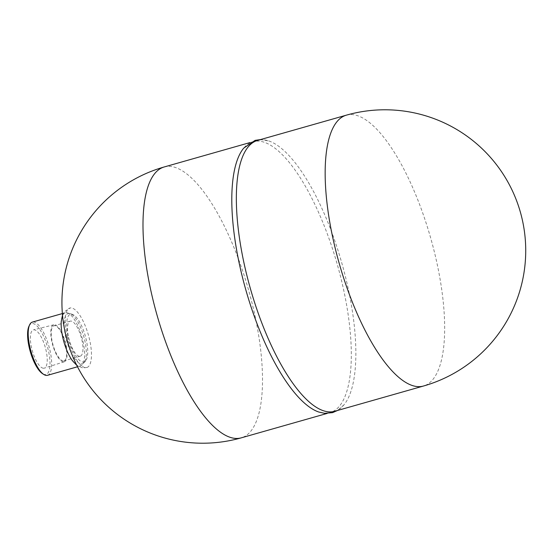 <?xml version="1.0" encoding="UTF-8"?>
<svg xmlns="http://www.w3.org/2000/svg" width="553" height="553" viewBox="0 0 553 553"><rect width="100%" height="100%" fill="white"/><g stroke="black" fill="none" stroke-linecap="round" stroke-linejoin="round"><path stroke-width="0.41" stroke-dasharray="2.77 2.07" d="M68.358 337.212A24.795 8.357 74.1 0 0 82.888 362.042A24.795 8.357 74.1 0 0 85.57 360.909A24.795 8.357 74.1 0 0 86.088 338.989A24.795 8.357 74.1 0 0 72.319 314.318A24.795 8.357 74.1 0 0 71.565 314.159A24.795 8.357 74.1 0 0 68.358 337.212M334.627 411.294A140.815 47.468 74.1 0 0 343.931 404.872A140.815 47.468 74.1 0 0 341.761 262.869A140.815 47.468 74.1 0 0 268.882 140.974A140.815 47.468 74.1 0 0 263.968 139.881A140.815 47.468 74.1 0 0 257.587 140.407M318.777 412.026A140.815 47.468 74.1 0 0 323.692 413.119A140.815 47.468 74.1 0 0 330.072 412.593A140.815 47.468 74.1 0 0 339.66 273.168A140.815 47.468 74.1 0 0 259.412 141.181A140.815 47.468 74.1 0 0 253.032 141.706A140.815 47.468 74.1 0 0 243.728 148.128M67.286 336.673A30.933 10.424 74.1 0 0 85.411 367.648A30.933 10.424 74.1 0 0 87.146 367.42A30.933 10.424 74.1 0 0 89.406 338.892A30.933 10.424 74.1 0 0 71.289 307.917A30.933 10.424 74.1 0 0 70.231 307.952A30.933 10.424 74.1 0 0 67.286 336.673M72.298 360.535A27.657 9.325 74.1 0 0 79.197 366.045A27.657 9.325 74.1 0 0 80.448 365.941A27.657 9.325 74.1 0 0 82.328 338.554A27.657 9.325 74.1 0 0 66.567 312.625A27.657 9.325 74.1 0 0 65.316 312.728A27.657 9.325 74.1 0 0 61.231 321.618M69.277 313.454A26.109 8.8 74.1 0 0 65.897 337.731A26.109 8.8 74.1 0 0 81.194 363.874A26.109 8.8 74.1 0 0 84.021 362.685A26.109 8.8 74.1 0 0 83.697 336.259A26.109 8.8 74.1 0 0 70.065 313.62A26.109 8.8 74.1 0 0 69.277 313.454M28.991 326.18A26.413 8.903 -105.9 0 1 32.772 323.526A26.413 8.903 -105.9 0 1 48.242 349.973A26.413 8.903 -105.9 0 1 44.828 374.533A26.413 8.903 -105.9 0 1 42.477 373.621M47.496 375.314A27.657 9.325 74.1 0 0 49.383 347.927A27.657 9.325 74.1 0 0 33.615 321.998A27.657 9.325 74.1 0 0 32.364 322.102M43.341 368.236A19.894 6.705 -105.9 0 1 31.977 349.489A19.894 6.705 -105.9 0 1 33.429 329.878A19.894 6.705 -105.9 0 1 34.258 329.823A19.894 6.705 -105.9 0 1 45.567 348.362A19.894 6.705 -105.9 0 1 44.309 368.139A19.894 6.705 -105.9 0 1 43.341 368.236M63.339 361.862A19.224 6.484 -105.9 0 1 52.355 343.745A19.224 6.484 -105.9 0 1 53.759 324.791A19.224 6.484 -105.9 0 1 54.56 324.735A19.224 6.484 -105.9 0 1 65.489 342.653A19.224 6.484 -105.9 0 1 64.272 361.773A19.224 6.484 -105.9 0 1 63.339 361.862M63.111 360.895A18.228 6.145 -105.9 0 1 52.722 343.814A18.228 6.145 -105.9 0 1 53.959 325.765A18.228 6.145 -105.9 0 1 54.788 325.703A18.228 6.145 -105.9 0 1 65.171 342.784A18.228 6.145 -105.9 0 1 63.934 360.826A18.228 6.145 -105.9 0 1 63.111 360.895M79.39 356.263A18.228 6.145 -105.9 0 1 69.007 339.183A18.228 6.145 -105.9 0 1 70.245 321.134A18.228 6.145 -105.9 0 1 71.074 321.072A18.228 6.145 -105.9 0 1 81.457 338.153A18.228 6.145 -105.9 0 1 80.22 356.194A18.228 6.145 -105.9 0 1 79.39 356.263M346.392 115.155A140.815 47.468 -105.9 0 1 352.773 114.63A140.815 47.468 -105.9 0 1 435.259 255.638A140.815 47.468 -105.9 0 1 423.432 386.042M164.227 166.958A140.815 47.468 -105.9 0 1 170.607 166.432A140.815 47.468 -105.9 0 1 253.101 307.447A140.815 47.468 -105.9 0 1 241.267 437.845M260.511 139.577L268.882 140.974M343.931 404.872L337.551 410.464M330.072 412.593L327.148 413.423M87.146 367.42L82.867 368.008L76.812 365.395M53.759 324.791L33.429 329.878M70.245 321.134L53.959 325.765M77.51 366.777L80.448 365.941M62.378 313.565L65.316 312.728M80.22 356.194L63.934 360.826M64.272 361.773L44.309 368.139M72.319 314.318L70.065 313.62M85.57 360.909L84.021 362.685M62.51 315.113L64.279 311.761L70.231 307.952M253.032 141.706L250.108 142.536"/><path stroke-width="0.83" d="M328.247 411.819A140.815 47.468 74.1 0 0 334.627 411.294L423.432 386.042A140.815 47.468 -105.9 0 1 417.052 386.568A140.815 47.468 -105.9 0 1 334.565 245.553A140.815 47.468 -105.9 0 1 346.392 115.155L257.587 140.407A140.815 47.468 74.1 0 0 248 279.832A140.815 47.468 74.1 0 0 328.247 411.819M62.378 313.565L32.364 322.102A27.657 9.325 74.1 0 0 29.655 324.777A27.657 9.325 74.1 0 0 30.961 351.259A27.657 9.325 74.1 0 0 43.784 374.464A27.657 9.325 74.1 0 0 46.245 375.418A27.657 9.325 74.1 0 0 47.496 375.314L77.51 366.777M62.51 315.113L61.231 321.618A27.657 9.325 74.1 0 0 72.298 360.535L76.812 365.395M43.784 374.464L42.477 373.621A26.413 8.903 -105.9 0 1 30.235 351.466A26.413 8.903 -105.9 0 1 28.991 326.18L29.655 324.777M260.511 139.577L255.106 140.358L243.728 148.128A140.815 47.468 74.1 0 0 245.898 290.131A140.815 47.468 74.1 0 0 318.777 412.026L324.59 413.312L332.547 412.642L337.551 410.464M234.887 438.37A140.815 47.468 -105.9 0 1 152.4 297.362A140.815 47.468 -105.9 0 1 164.227 166.958A140.815 140.815 0 0 0 65.71 334.8A140.815 140.815 0 0 0 241.267 437.845A140.815 47.468 -105.9 0 1 234.887 438.37M423.432 386.042A140.815 140.815 0 0 0 521.949 218.2A140.815 140.815 0 0 0 346.392 115.155M327.148 413.423L241.267 437.845M250.108 142.536L164.227 166.958"/></g></svg>
